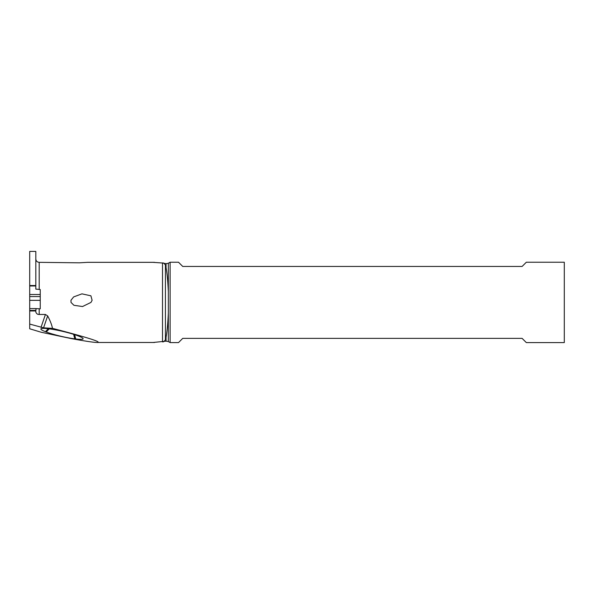 <?xml version="1.0" encoding="UTF-8"?>
<svg xmlns="http://www.w3.org/2000/svg" width="594" height="594" viewBox="0 0 594 594"><rect width="100%" height="100%" fill="white"/><g stroke="black" fill="none" stroke-linecap="round" stroke-linejoin="round"><path stroke-width="0.89" d="M35.818 285.966L35.818 285.514L29.7 285.514L29.7 285.966L35.818 285.966L35.818 289.107L40.244 289.53L40.244 308.843L40.244 300.349L29.7 300.349L29.7 310.952L35.818 310.952L35.818 311.961C36.39 313.706 37.519 314.538 39.189 314.464L45.434 314.464L47.654 315.911C50.104 320.493 51.723 324.636 52.502 328.356C87.615 337.518 102.495 342.226 97.141 342.486C93.867 342.463 85.284 341.171 71.384 338.61L41.305 332.276L29.7 328.779L29.7 310.952M29.7 285.966L29.7 294.505L40.244 294.505L40.244 296.577L29.7 296.577L29.7 300.349M35.818 285.514L35.818 251.411L29.7 251.411L29.7 285.514M29.7 294.505L29.7 296.577M35.818 310.952L36.093 308.583L40.244 308.843M153.029 342.486L166.053 341.171L166.053 337.162C167.07 331.875 167.835 323.849 168.34 313.09L168.34 291.728C167.835 280.969 167.07 272.95 166.053 267.656L165.422 265.058C164.167 263.313 163.187 262.63 162.504 263.008L152.955 262.333M154.514 262.333L87.682 262.333L79.381 262.815L39.189 262.333L39.189 289.53M92.115 300.274L90.904 295.812L81.942 293.852L73.641 296.918L70.968 300.274L71.013 302.413L73.931 305.301L82.529 306.534L90.971 302.413L92.115 300.274M166.053 267.656L166.053 263.654L162.504 263.008L162.504 341.81C163.187 342.189 164.167 341.505 165.422 339.761L166.053 337.162M168.34 291.728L168.34 263.253L170.114 262.229L170.114 342.589L168.34 341.565L168.34 313.09M170.114 342.589L178.512 342.589L182.729 338.372L522.111 338.372L526.336 342.589L564.3 342.589L564.3 262.229L526.336 262.229L522.111 266.446L182.729 266.446L178.512 262.229L170.114 262.229M52.502 328.356L43.57 327.829L47.654 315.911M29.7 324.072L43.57 327.829M48.255 328.749A20.805 2.473 -166.9 0 0 41.016 328.727A20.805 2.473 -166.9 0 0 45.456 331.675L46.243 331.972A20.805 2.473 -166.9 0 0 74.77 338.862L75.728 338.981A20.805 2.473 -166.9 0 0 83.078 338.521A20.805 2.473 -166.9 0 0 78.519 336.056L77.74 335.759A20.805 2.473 -166.9 0 0 49.205 328.868L48.255 328.749M39.189 308.843L39.189 314.464M165.422 265.058L165.422 339.761M41.008 327.376L45.434 314.464M35.818 310.417L29.7 310.417M35.922 308.583L29.7 308.583L36.041 308.568M46.243 331.972L49.235 328.876M48.285 328.749L45.456 331.675M75.728 338.981L74.636 334.667M74.77 338.862L73.634 334.34M154.514 342.486L97.141 342.486M39.189 262.333C37.14 262.132 36.019 261.011 35.818 258.962M168.34 263.253L166.053 263.654M166.053 341.171L168.34 341.565"/></g></svg>
